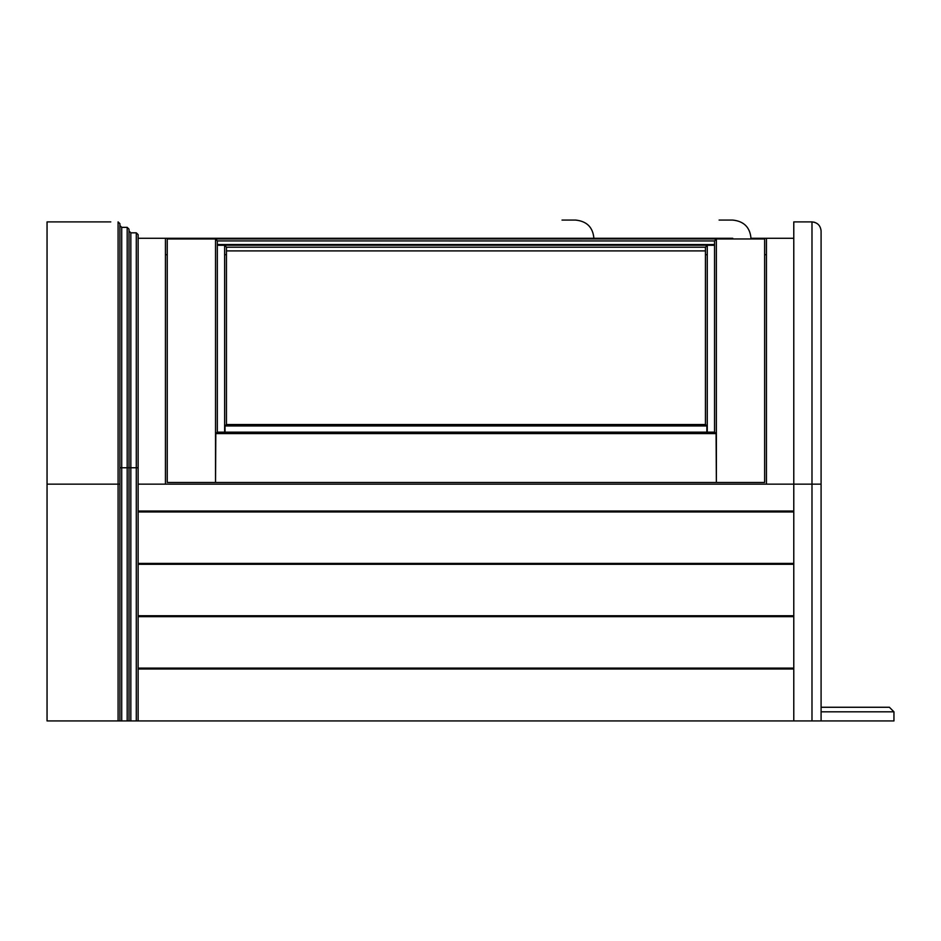 <?xml version="1.0" encoding="UTF-8"?>
<svg xmlns="http://www.w3.org/2000/svg" width="941" height="941" viewBox="0 0 941 941"><rect width="100%" height="100%" fill="white"/><g stroke="black" fill="none" stroke-linecap="round" stroke-linejoin="round"><path stroke-width="1.41" d="M889.398 707.267L893.95 711.819L889.398 707.267L821.093 707.267M811.989 720.924L793.781 720.924L793.781 221.9L811.989 221.9L811.989 720.924L821.093 720.924L821.093 711.819L893.95 711.819L893.95 720.924L821.093 720.924L821.093 231.004C820.517 225.511 817.482 222.476 811.989 221.9L814.671 222.299M129.011 231.004L130.834 232.827L136.292 232.827L138.115 234.638L138.115 720.924L793.781 720.924M793.781 238.285L766.456 238.285L793.781 238.285L766.456 238.285L766.456 484.156L821.093 484.156M138.115 238.285L719.1 238.285C719.1 214.795 719.1 214.795 719.1 238.285L732.768 238.285C756.246 238.285 756.246 238.285 732.768 238.285C732.768 214.795 732.768 214.795 732.768 238.285M719.1 220.076L732.768 220.076C743.931 221.264 750.001 227.334 750.977 238.285L766.456 238.285M766.456 254.682L764.633 254.682M707.267 254.682L705.444 254.682M226.452 254.682L224.628 254.682M167.251 254.682L165.44 254.682M138.115 484.156L766.456 484.156M165.44 484.156L165.44 238.285M793.781 564.294L138.115 564.294M138.115 563.388L793.781 563.388M793.781 669.016L138.115 669.016M138.115 668.11L793.781 668.11M793.781 616.661L138.115 616.661M138.115 615.743L793.781 615.743M793.781 511.939L138.115 511.939M138.115 511.022L793.781 511.022L793.781 502.541M217.336 245.283L224.628 245.283L226.452 247.212L226.452 250.894L705.444 250.894L705.444 247.212L707.267 245.283L714.548 245.283M714.548 245.142L706.973 244.566L714.548 244.542M217.336 244.542L706.973 244.566M224.911 244.566L217.336 245.142M217.336 240.92L714.548 240.943L716.372 238.967L764.633 238.967L764.633 238.285L764.633 238.955L167.251 238.955L215.524 238.967L217.336 240.92L217.336 432.213L714.548 432.213L714.548 240.92M167.251 238.285L719.1 238.285L167.251 238.285L167.251 238.955L167.251 238.285M225.064 433.036L225.005 425.944L226.452 424.579L226.452 247.271M226.452 425.403L226.452 250.894M705.444 425.403L705.444 250.894M225.005 425.944L706.891 425.944L705.491 424.532L226.405 424.532L705.444 424.579L705.444 247.271M706.891 425.944L706.832 433.036M716.077 433.578L714.584 432.166L217.3 432.166L215.818 433.578L716.077 433.578L716.372 482.462L764.633 482.462L764.633 238.967M764.633 426.626L764.633 275.737M215.818 433.578L215.524 482.462L167.251 482.462L167.251 238.967M167.251 482.462L764.633 482.462M215.524 238.967L215.524 482.462L716.372 482.462L716.372 238.967M562.024 238.285C562.024 214.795 562.024 214.795 562.024 238.285M138.115 720.924L47.05 720.924L47.05 221.9L110.791 221.9M138.115 467.771L119.907 467.771L119.907 225.534L121.718 227.357L127.188 227.357L129.011 229.181L129.011 720.924M119.907 484.156L118.084 484.156L118.084 221.9L119.907 223.711L119.907 720.924M226.452 247.212L705.444 247.212M217.336 245.225L714.548 245.225M224.628 245.142L224.628 244.542M707.267 245.142L707.267 244.542M707.267 433.025L707.267 245.283M224.628 433.025L224.628 245.283M575.68 238.285C575.68 214.795 575.68 214.795 575.68 238.285M121.718 227.357L121.718 720.924M127.188 227.357L127.188 720.924M130.834 232.827L130.834 720.924M136.292 232.827L136.292 720.924M118.084 720.924L118.084 484.156L47.05 484.156M575.68 220.076C586.843 221.264 592.924 227.334 593.889 238.285C592.924 227.334 586.843 221.264 575.68 220.076L562.024 220.076"/></g></svg>
